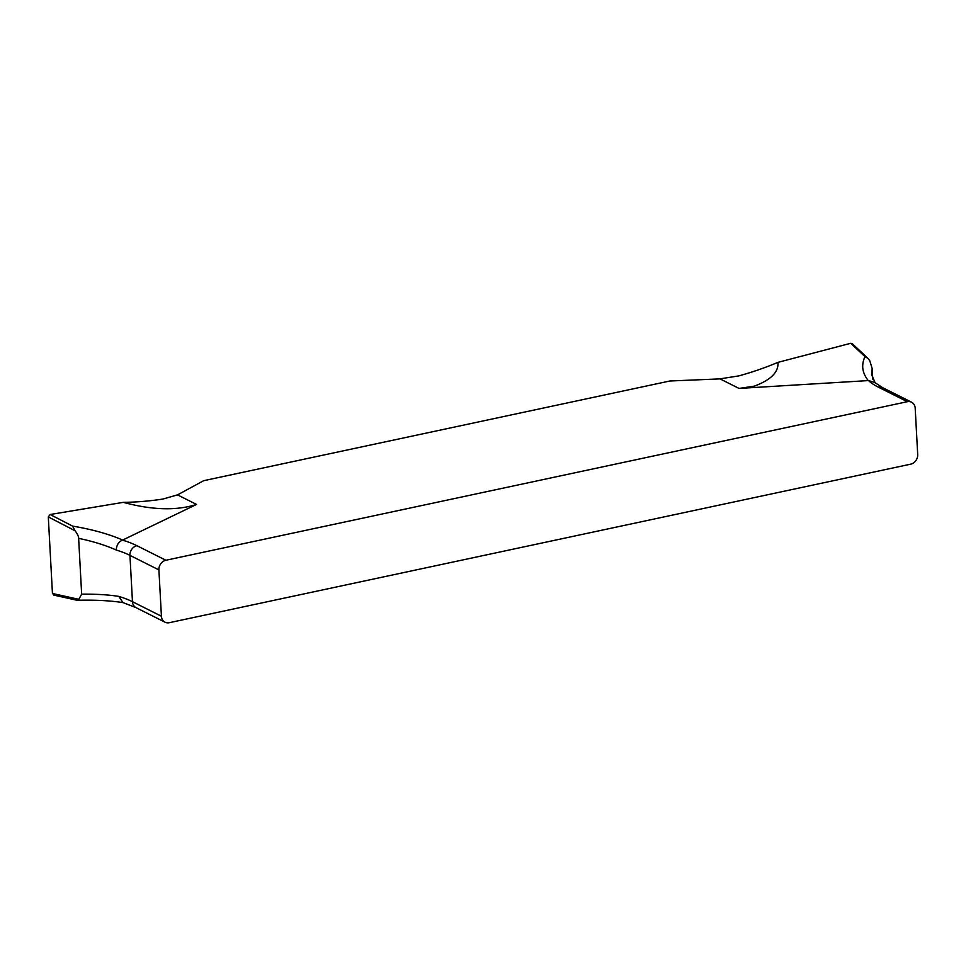 <?xml version="1.0" encoding="UTF-8"?>
<svg xmlns="http://www.w3.org/2000/svg" width="966" height="966" viewBox="0 0 966 966"><rect width="100%" height="100%" fill="white"/><g stroke="black" fill="none" stroke-linecap="round" stroke-linejoin="round"><path stroke-width="1.45" d="M669.836 381.002L203.645 480.694L178.758 494.218A42.299 12.703 176.9 0 1 177.502 494.87L162.916 499.048L177.502 494.87A42.299 12.703 176.9 0 0 178.758 494.218L203.645 480.694L669.836 381.002L717.653 378.986L669.836 381.002M907.34 401.699L165.886 560.256A8.465 7.148 116.7 0 0 158.907 569.904L161.419 616.236A8.465 7.148 116.7 0 0 165.041 622.213A8.465 7.148 116.7 0 0 169.267 622.708L910.721 464.151A8.465 7.148 116.7 0 0 917.7 454.503L915.188 408.171A8.465 7.148 116.7 0 0 911.566 402.194A8.465 7.148 116.7 0 0 907.34 401.699L878.384 387.161A126.908 38.121 176.9 0 1 868.47 380.58L739.038 388.429L754.265 386.159C770.904 379.976 778.789 372.043 777.932 362.371L850.732 343.292L852.229 343.642L868.048 358.446M72.547 526.096L75.107 530.793L48.3 516.931L52.442 593.486L54.494 595.08L52.442 593.486L48.3 516.931L50.123 514.504L72.547 526.096C92.144 529.392 108.856 534.041 122.67 540.042L122.525 540.103A126.908 38.121 176.9 0 1 136.93 545.718L165.886 560.256M122.67 540.042L196.557 504.433C176.609 510.821 152.193 510.133 123.298 502.356A351.117 296.453 116.7 0 0 162.916 499.048A351.117 296.453 116.7 0 1 123.298 502.356L50.123 514.504L123.298 502.356M777.932 362.371A351.117 296.453 116.7 0 1 738.869 375.883L719.972 378.865A42.299 12.703 176.9 0 1 717.653 378.986A42.299 12.703 176.9 0 0 719.972 378.865L738.869 375.883A351.117 296.453 116.7 0 0 777.932 362.371L850.732 343.292L852.773 344.898M122.525 540.103C118.625 541.769 116.536 545.078 116.27 550.04C105.692 545.307 93.147 541.395 78.632 538.34C78.777 536.746 77.606 534.222 75.107 530.793M52.442 593.486L78.814 599.318L81.651 594.15L78.632 538.34M81.651 594.15C95.996 594.018 108.373 594.754 118.782 596.384L122.972 602.579L136.085 607.674A8.465 7.148 -63.3 0 1 132.463 601.697L129.951 555.365A8.465 7.148 -63.3 0 1 136.93 545.718M78.814 599.318L76.543 599.971M123.588 602.724C111.005 600.659 95.501 599.838 77.051 600.26L53.698 595.092M872.757 379.095L872.189 368.638L869.823 360.849L868.036 358.446L864.993 356.635C861.104 364.943 862.191 372.936 868.265 380.604M878.384 387.161A8.465 7.148 -63.3 0 1 882.622 387.656L874.641 382.415L868.47 380.58M872.189 368.638L871.586 374.567L875.305 383.128M48.3 516.931L50.123 514.504M196.557 504.433L177.502 494.87M719.972 378.865L739.038 388.429M116.27 550.04A118.444 35.585 176.9 0 1 129.951 555.365L158.907 569.904M161.419 616.236L132.463 601.697A118.444 35.585 -3.1 0 0 118.782 596.384M864.993 356.635L850.732 343.292M911.566 402.194L882.622 387.656M165.041 622.213L136.085 607.674"/></g></svg>
